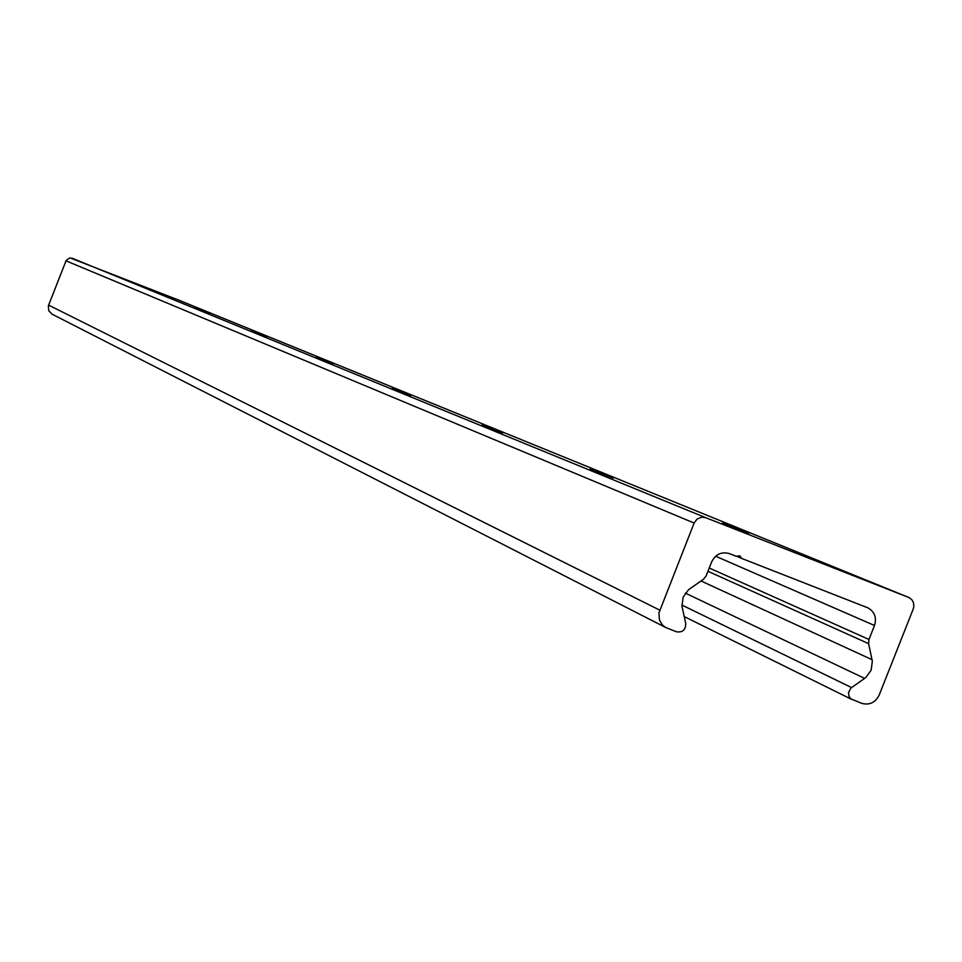<?xml version="1.0" encoding="UTF-8"?>
<svg xmlns="http://www.w3.org/2000/svg" width="962" height="962" viewBox="0 0 962 962"><rect width="100%" height="100%" fill="white"/><g stroke="black" fill="none" stroke-linecap="round" stroke-linejoin="round"><path stroke-width="1.44" d="M722.678 523.027L748.676 533.393L722.678 523.027M590.187 468.939L613.167 478.078L590.187 468.939M482.118 424.807L502.645 432.96L482.118 424.807M392.268 388.119L410.81 395.478L392.268 388.119M316.402 357.142L333.285 363.828L316.402 357.142M251.491 330.639L266.979 336.772L251.491 330.639M195.322 307.696L209.62 313.359L195.322 307.696M146.236 287.65L159.524 292.917L146.236 287.65M913.239 609.006L879.184 695.057C875.312 702.669 869.456 705.423 861.627 703.306L851.009 698.929L849.133 696.656L848.472 692.724L850.745 688.215L865.86 677.488L871.163 670.141L872.318 661.183L868.614 643.65L868.975 639.465L874.494 625.492C876.839 617.724 874.686 611.856 868.049 607.912L741.666 558.417L739.814 555.795L736.207 556.276L729.485 553.643C721.512 551.442 715.572 554.184 711.652 561.88L706.084 575.973L703.45 579.304L688.503 589.73L683.128 597.149L681.986 606.204L685.714 623.424C685.726 629.882 682.635 632.659 676.43 631.781L665.463 627.392L662.229 624.795L659.415 619.973L658.934 612.902L694.131 523.039L697.185 518.975L701.839 517.147L705.747 517.7L908.934 597.522L911.904 599.807L913.335 602.284L913.888 606.12L913.239 609.006M736.375 556.144L741.666 558.417M179.233 300.324L69.998 257.852L66.222 260.341L48.365 305.808L48.773 310.822L52.249 314.261M681.878 605.05L851.538 687.565M685.329 593.121L864.658 678.402M701.045 580.976L872.065 659.692M707.936 571.284L868.614 643.65M709.234 568.001L868.975 639.465M715.644 556.216L874.494 625.492M48.605 305.11L659.728 610.124M66.005 260.822L694.131 523.039M72.042 258.165L705.747 517.7M179.136 300.288L908.549 597.366M684.21 616.57L851.827 699.47M867.099 607.515L868.049 607.912M51.707 313.985L665.463 627.392"/></g></svg>
